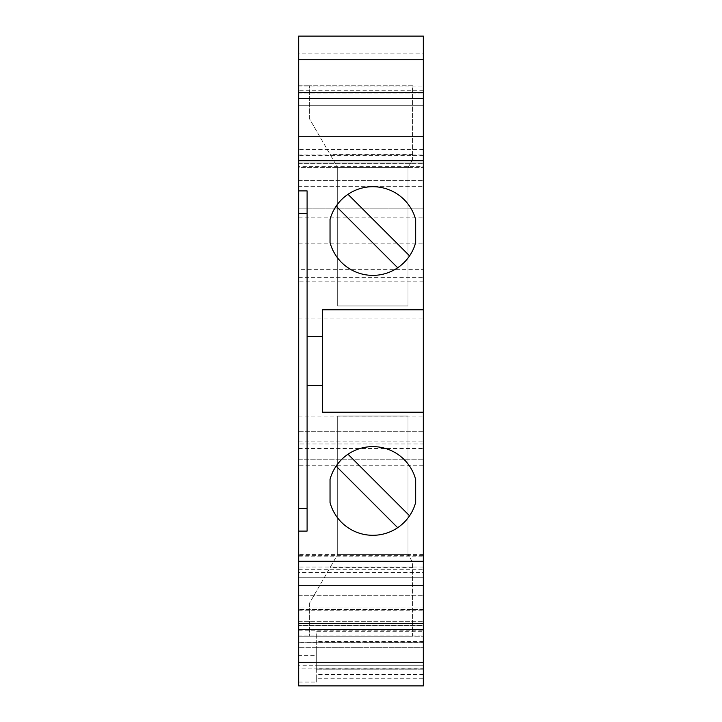 <?xml version="1.0" encoding="UTF-8"?>
<svg xmlns="http://www.w3.org/2000/svg" width="722" height="722" viewBox="0 0 722 722"><rect width="100%" height="100%" fill="white"/><g stroke="black" fill="none" stroke-linecap="round" stroke-linejoin="round"><path stroke-width="0.54" stroke-dasharray="3.61 2.71" d="M409.582 515.797A44.34 44.34 0 0 0 415.655 502.503L415.655 479.417A44.34 44.34 0 0 0 348.013 454.228L409.582 515.797A44.34 44.34 0 0 1 330.035 502.503L330.035 479.417A44.34 44.34 0 0 1 336.118 466.123L397.687 527.692M348.013 454.228A44.34 44.34 0 0 0 336.118 466.123M298.691 668.87L298.691 636.208L412.605 636.208L412.605 562.357L408.011 554.415L412.605 562.357L412.605 636.208L423.309 636.208L423.309 668.87L298.691 668.87L298.691 685.9L298.691 636.208L423.309 636.208L423.309 685.9L298.691 685.9L423.309 685.9L298.691 685.9L298.691 607.924L423.309 607.924L423.309 465.735L298.691 465.735L298.691 625.126L423.309 625.126M298.691 655.323L298.691 685.9L298.691 642.634L423.309 642.634L423.309 685.9L298.691 685.9L423.309 685.9L423.309 678.256L316.281 678.256L316.281 682.073L316.281 647.679L298.691 647.679L423.309 647.679L316.281 647.679L316.281 631.705L423.309 631.705L423.309 647.679L423.309 569.703L423.309 625.505L298.691 625.505L298.691 569.703L298.691 577.726L423.309 577.726L298.691 577.726L298.691 655.323L316.281 655.323M298.691 630.216L423.309 630.216L423.309 607.924L298.691 607.924L298.691 623.591L423.309 623.591M423.309 53.13L423.309 36.1L298.691 36.1L298.691 85.792L298.691 53.13L423.309 53.13L423.309 85.792L423.309 36.1L298.691 36.1L423.309 36.1L423.309 459.228L423.309 443.949L298.691 443.949L423.309 443.949L423.309 459.174L298.691 459.174L298.691 443.949L298.691 459.237L298.691 431.711L423.309 431.756M307.103 385.467L322.391 385.467M423.309 155.356L298.691 155.356L298.691 163.389L423.309 163.389L298.691 163.389L298.691 186.321L423.309 186.321L298.691 186.321L298.691 167.585L423.309 167.585L298.691 167.585L298.691 180.581L298.691 163.001L423.309 163.001L298.691 163.001L298.691 208.107L423.309 208.107L298.691 208.107L298.691 269.685L423.309 269.685M423.309 554.415L298.691 554.415M423.309 459.174L423.309 465.735M298.691 465.735L298.691 459.174M423.309 281.138L298.691 281.138L298.691 431.756M298.691 642.706L423.309 642.706L423.309 678.256M423.309 642.634L423.309 625.505L298.691 625.505L298.691 642.634M423.309 642.706L423.309 630.216M298.691 281.138L298.691 269.685M298.691 277.365L423.309 277.365M423.309 86.884L423.309 92.425L423.309 86.884L298.691 86.884L298.691 92.425L298.691 86.884M423.309 166.674L423.309 136.278L423.309 154.995L298.691 154.995L298.691 166.674L423.309 166.674L423.309 154.995M423.309 572.537L423.309 555.326L423.309 572.537L298.691 572.537L298.691 555.326L423.309 555.326M423.309 635.116L423.309 629.575L423.309 635.116L298.691 635.116L298.691 629.575L298.691 635.116M423.309 650.964L423.309 669.845L423.309 668.798L316.281 668.798L316.281 650.964L423.309 650.964L423.309 631.705M423.309 668.798L423.309 665.26L423.309 668.897L316.281 668.897L316.281 678.256M412.605 85.792L309.395 85.792L412.605 85.792L412.605 159.643L412.605 85.792M298.691 85.792L309.395 85.792L298.691 85.792M423.309 309.783L322.391 309.783L322.391 412.217L423.309 412.217M336.118 206.203A44.34 44.34 0 0 0 330.035 219.497L330.035 242.583A44.34 44.34 0 0 0 397.687 267.772L336.118 206.203M316.281 668.798L316.281 665.26L423.309 665.26L298.691 665.26M423.309 609.449L298.691 609.449L423.309 609.449M298.691 625.126L298.691 623.591M415.655 219.497L415.655 242.583A44.34 44.34 0 0 1 409.582 255.877L348.013 194.308A44.34 44.34 0 0 1 415.655 219.497M423.309 90.755L298.691 90.755L298.691 53.13M423.309 149.463L298.691 149.463L298.691 136.278L298.691 166.674M298.691 155.356L298.691 93.057L298.691 105.286L423.309 105.286L298.691 105.286L298.691 90.755M298.691 572.537L298.691 555.326M298.691 154.995L298.691 149.463M298.691 180.581L423.309 180.581L298.691 180.581M423.309 567.005L298.691 567.005M322.391 336.533L307.103 336.533M298.691 93.057L423.309 93.057L298.691 93.057M309.395 118.598L309.395 85.792L309.395 118.598L337.679 167.585L309.395 118.598M408.011 167.585L337.679 167.585L337.679 305.957L408.011 305.957L408.011 167.585L412.605 159.643L408.011 167.585L408.011 305.957L337.679 305.957L337.679 167.585M412.605 154.589L330.18 154.589M309.395 603.402L309.395 636.208L309.395 603.402L337.679 554.415L309.395 603.402M408.011 554.415L337.679 554.415L337.679 416.043L408.011 416.043L408.011 554.415L408.011 416.043L337.679 416.043L337.679 554.415M412.605 567.411L330.18 567.411M316.281 668.897L316.281 665.26M316.281 650.964L316.281 631.705M423.309 669.845L316.281 669.845L423.309 669.845M298.691 531.094L307.103 531.094L307.103 190.906L298.691 190.906M298.691 682.073L316.281 682.073M298.691 610.198L423.309 610.198M298.691 621.651L423.309 621.651L298.691 621.66M298.691 595.695L423.309 595.695L298.691 595.695M298.691 577.781L423.309 577.781M298.691 556.157L423.309 556.157M298.691 243.143L423.309 243.143M298.691 448.533L423.309 448.533M298.691 459.228L423.309 459.228L298.691 459.237M298.691 441.864L423.309 441.864M298.691 416.955L423.309 416.955M298.691 318.023L423.309 318.023M298.691 217.891L423.309 217.891M423.309 641.497L316.281 641.497M423.309 674.429L316.281 674.429M423.309 668.103L316.281 668.103M298.691 431.711L423.309 431.711M298.691 431.891L423.309 431.891M298.691 569.703L423.309 569.703"/><path stroke-width="1.08" d="M409.582 515.797L348.013 454.228M336.118 466.123L397.687 527.692M415.655 479.417A44.34 44.34 0 0 0 330.035 479.417L330.035 502.503A44.34 44.34 0 0 0 415.655 502.503L415.655 479.417M423.309 623.438L423.309 561.292L298.691 561.292L298.691 623.438L423.309 623.438L423.309 629.575L298.691 629.575L298.691 623.438M423.309 561.292L423.309 412.217L322.391 412.217L322.391 385.467L307.103 385.467L307.103 531.094L298.691 531.094L298.691 561.292M322.391 336.533L322.391 309.783L423.309 309.783L423.309 36.1L298.691 36.1L298.691 190.906L307.103 190.906L307.103 336.533L322.391 336.533L322.391 385.467M423.309 309.783L423.309 412.217M298.691 629.575L298.691 685.9L423.309 685.9L423.309 629.575M336.118 206.203L397.687 267.772A44.34 44.34 0 0 0 409.582 255.877L348.013 194.308A44.34 44.34 0 0 0 336.118 206.203M415.655 219.497L415.655 242.583A44.34 44.34 0 0 1 330.035 242.583L330.035 219.497A44.34 44.34 0 0 1 415.655 219.497M423.309 160.708L298.691 160.708M423.309 136.278L298.691 136.278M423.309 59.773L298.691 59.773M423.309 92.425L298.691 92.425M298.691 531.094L298.691 190.906M423.309 98.562L298.691 98.562M423.309 585.722L298.691 585.722M423.309 662.227L298.691 662.227M307.103 336.533L307.103 385.467M298.691 213.441L307.103 213.441M298.691 508.559L307.103 508.559"/></g></svg>
